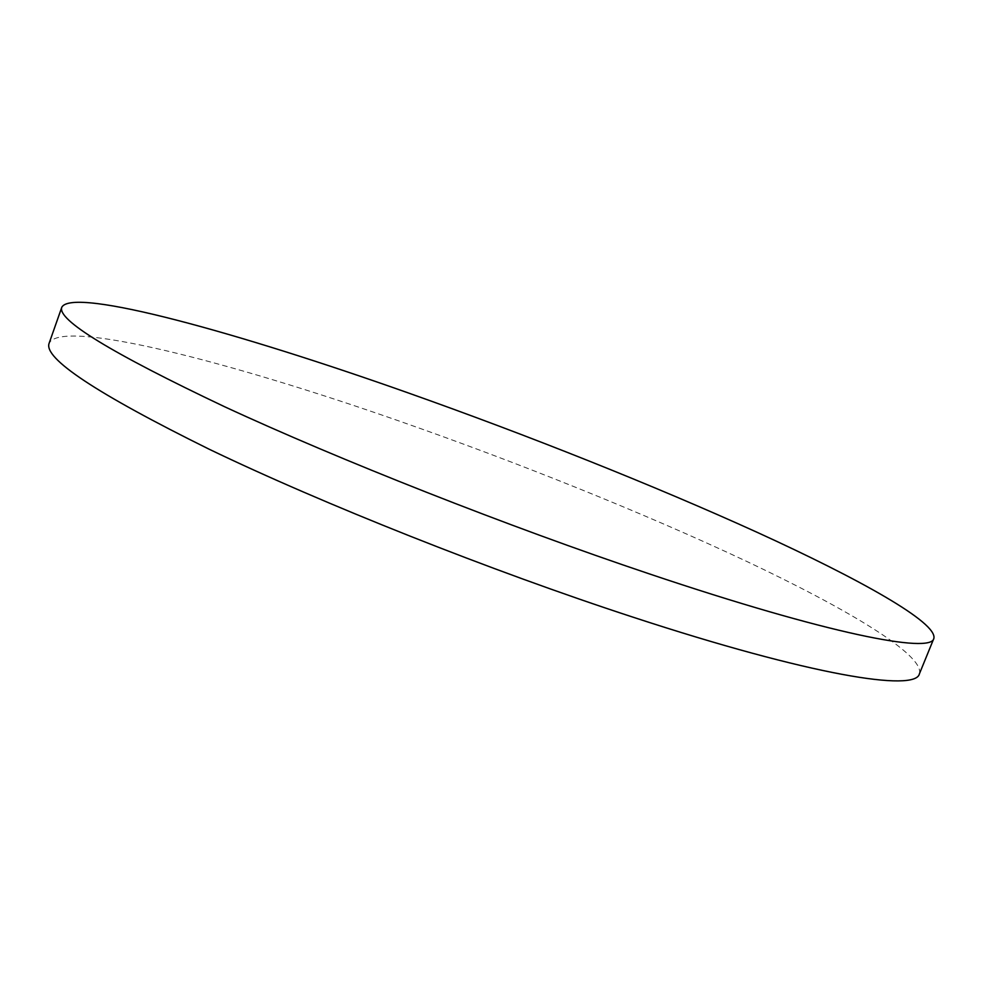 <?xml version="1.0" encoding="UTF-8"?>
<svg xmlns="http://www.w3.org/2000/svg" width="983" height="983" viewBox="0 0 983 983"><rect width="100%" height="100%" fill="white"/><g stroke="black" fill="none" stroke-linecap="round" stroke-linejoin="round"><path stroke-width="0.74" stroke-dasharray="4.92 3.69" d="M919.424 673.797C924.647 655.022 847.407 608.969 746.158 561.146C643.3 512.807 517.304 462.231 397.415 420.417C230.489 362.113 61.782 318.209 49.15 343.202"/><path stroke-width="1.47" d="M61.818 307.212L49.15 343.202C43.129 358.181 96.457 393.507 209.121 449.194C322.191 503.615 491.217 570.828 632.511 617.005C811.466 675.69 915.751 692.106 919.424 673.797L933.85 638.471C937.843 622.694 859.461 579.012 757.5 532.491C653.941 485.43 527.613 435.186 407.736 392.745C240.847 333.606 72.926 286.618 61.818 307.212C56.682 319.647 110.919 352.811 224.542 406.704C338.508 459.565 508.137 526.507 649.358 573.888C828.227 634.096 931.343 653.941 933.85 638.471"/></g></svg>
